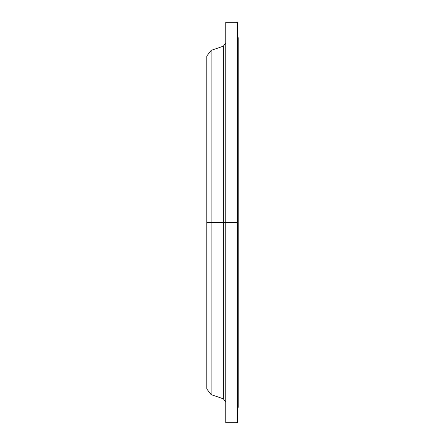 <?xml version="1.0" encoding="UTF-8"?>
<svg xmlns="http://www.w3.org/2000/svg" width="445" height="445" viewBox="0 0 445 445"><rect width="100%" height="100%" fill="white"/><g stroke="black" fill="none" stroke-linecap="round" stroke-linejoin="round"><path stroke-width="0.67" d="M237.608 407.347L238.197 407.347L238.197 222.5L223.357 222.5L223.357 46.18L223.357 222.5L206.803 222.5L206.803 388.98L206.803 222.5L211.125 222.5L211.125 394.615L211.125 222.5L223.357 222.5L223.357 46.18L225.76 42.82M206.803 388.98L211.125 394.615L223.357 398.82L223.357 222.5L223.357 398.82L223.357 222.5L225.76 222.5L225.76 422.75L225.76 222.5L237.608 222.5L237.608 22.25L225.76 22.25L225.76 222.5L225.76 22.25M237.608 22.25L237.608 422.75L237.608 222.5L238.197 222.5L238.197 37.653L237.608 37.653M223.357 46.18L211.125 50.385L211.125 222.5L211.125 50.385L206.803 56.02L206.803 222.5L206.803 56.02M238.197 407.347L238.197 37.653M237.608 422.75L225.76 422.75M223.357 398.82L225.76 402.18"/></g></svg>
